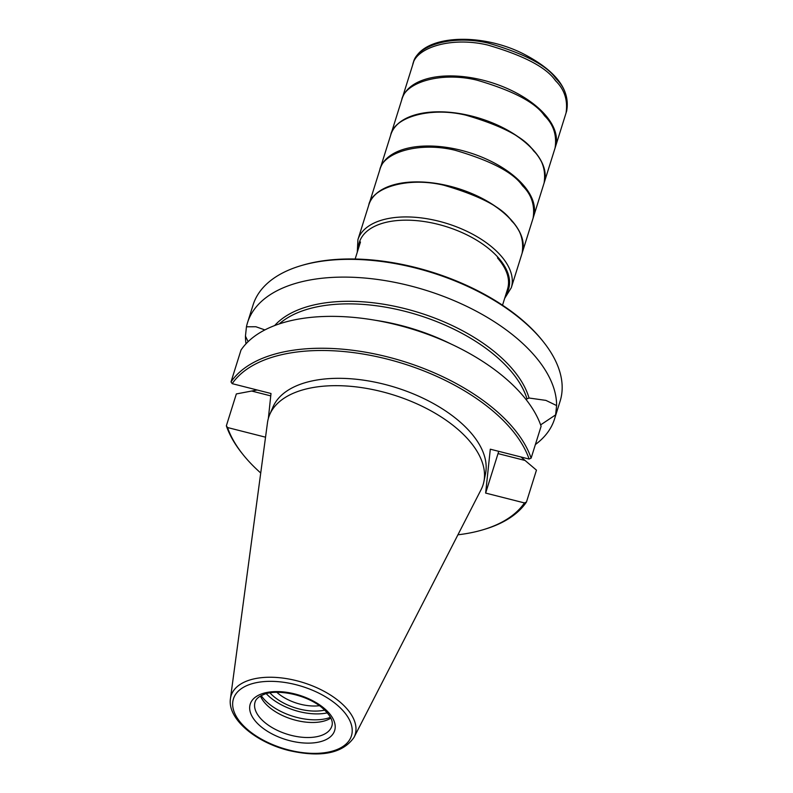 <?xml version="1.0" encoding="UTF-8"?>
<svg xmlns="http://www.w3.org/2000/svg" width="793" height="793" viewBox="0 0 793 793"><rect width="100%" height="100%" fill="white"/><g stroke="black" fill="none" stroke-linecap="round" stroke-linejoin="round"><path stroke-width="1.19" d="M264.882 329.918L255.921 326.756L246.445 326.795A160.88 84.296 17.4 0 1 247.505 322.731A160.88 84.296 17.4 0 1 410.05 285.807A160.88 84.296 17.4 0 1 556.607 405.56L545.911 400.386L529.03 398.017L525.937 399.385M241.003 350.05A160.88 84.296 17.4 0 1 397.749 325.061A160.88 84.296 17.4 0 1 541.113 426.257L531.122 458.146L529.1 459.048A159.274 83.453 -162.6 0 0 387.262 359.11A159.274 83.453 -162.6 0 0 232.2 383.653L231.011 381.939L241.003 350.05M231.011 381.939A160.88 84.296 17.4 0 1 387.757 356.949A160.88 84.296 17.4 0 1 531.122 458.146M319.47 705.691A33.782 17.704 17.4 0 1 276.896 692.348M301.072 265.655L302.539 265.219A159.274 83.453 17.4 0 1 415.938 267.578A159.274 83.453 17.4 0 1 542.184 340.316L543.136 341.505A160.88 84.296 -162.6 0 0 415.621 268.034A160.88 84.296 -162.6 0 0 301.072 265.655A160.88 84.296 -162.6 0 0 253.076 304.958L247.505 322.731M246.445 326.795L245.453 336.123L248.11 341.664M540.628 424.889L555.615 414.878A160.88 84.296 17.4 0 1 554.555 418.952L560.116 401.179A160.88 84.296 -162.6 0 0 543.136 341.505M555.615 414.878L556.607 405.56M554.555 418.952A160.88 84.296 17.4 0 1 535.384 444.536M245.999 343.805A160.88 84.296 17.4 0 1 245.453 336.123M257.17 389.997L236.344 393.933L226.352 425.821L227.551 427.536L265.536 437.191M457.928 534.799A159.274 83.453 -162.6 0 0 482.788 529.833A159.274 83.453 -162.6 0 0 524.441 502.931L526.463 502.028L536.455 470.14L520.961 456.976M526.463 502.028A160.88 84.296 17.4 0 1 484.255 529.397L482.788 529.833M227.551 427.536A159.274 83.453 -162.6 0 0 243.154 454.736L242.192 453.546A160.88 84.296 17.4 0 1 226.352 425.821M268.351 418.486L270.998 393.506L232.2 383.653M243.154 454.736A159.274 83.453 -162.6 0 0 260.728 472.995M529.1 459.048L490.302 449.195L485.643 493.077L524.441 502.931M269.729 414.561L272.99 406.987A111.535 58.444 17.4 0 1 384.575 384.347A111.535 58.444 17.4 0 1 485.534 473.59L483.889 481.668A112.378 58.88 17.4 0 1 481.083 489.648L354.005 737.401A65.006 34.059 17.4 0 0 296.78 680.761A65.006 34.059 17.4 0 0 230.436 698.673L267.479 422.709A112.378 58.88 17.4 0 1 269.729 414.561A112.378 58.88 17.4 0 1 382.167 391.742A112.378 58.88 17.4 0 1 483.889 481.668M330.859 718.101A40.225 21.074 17.4 0 1 291.874 719.162A40.225 21.074 17.4 0 1 260.461 696.046M330.463 717.318A43.437 22.759 17.4 0 1 261.234 695.63M327.39 712.848A43.437 22.759 17.4 0 1 266.299 693.706M324.803 710.092A38.609 20.231 17.4 0 1 270.007 692.923M498.718 451.326A41.514 3.697 -75.8 0 1 498.024 453.596L485.643 493.077M368.874 204.733A80.361 42.108 17.4 0 1 430.54 182.786A80.361 42.108 17.4 0 1 511.663 220.603A80.361 42.108 17.4 0 1 522.24 252.789M368.844 204.802L368.904 204.614A80.361 42.108 17.4 0 1 430.579 182.668A80.361 42.108 17.4 0 1 511.703 220.494A80.361 42.108 17.4 0 1 522.28 252.67L511.297 287.71A80.361 42.108 17.4 0 1 511.297 287.72L504.665 298.366M274.656 325.566A137.873 72.242 17.4 0 1 412.647 310.717A137.873 72.242 17.4 0 1 529.03 398.017M375.287 320.273A136.594 71.568 17.4 0 1 451.029 344.003M526.869 398.433A136.594 71.568 -162.6 0 0 415.641 314.276A136.594 71.568 -162.6 0 0 279.245 323.921M289.951 740.741A44.239 23.185 17.4 0 1 256.684 696.274A44.239 23.185 17.4 0 1 330.661 715.058A44.239 23.185 17.4 0 1 289.951 740.741M288.969 750.039A61.824 32.394 -162.6 0 0 345.857 714.146A61.824 32.394 -162.6 0 0 242.48 687.898A61.824 32.394 -162.6 0 0 288.969 750.039M255.078 702.063A40.225 21.074 -162.6 0 0 291.2 735.349A40.225 21.074 -162.6 0 0 331.841 726.12C333.645 721.006 330.096 714.632 321.205 706.979C304.423 693.667 275.855 689.137 263.94 694.45C258.835 696.482 255.881 699.02 255.078 702.063M524.996 460.446L498.024 453.596M251.738 391.058L270.75 395.885M497.508 257.923C507.242 269.253 510.533 279.83 507.391 289.663M358.367 248.734A78.19 40.968 17.4 0 1 413.549 220.404A78.19 40.968 17.4 0 1 498.321 257.715A78.19 40.968 17.4 0 1 505.746 294.927M357.286 252.184L357.921 239.655A80.361 42.108 17.4 0 1 357.921 239.645A80.361 42.108 17.4 0 1 419.596 217.708A80.361 42.108 17.4 0 1 500.72 255.534A80.361 42.108 17.4 0 1 511.297 287.71M357.921 239.645L368.755 205.109C371.57 188 407.087 176.442 443.793 185.215C480.033 195.772 502.623 207.667 511.574 220.89C520.535 229.593 524.054 240.338 522.131 253.136L522.121 253.165M390.731 134.988C393.536 117.909 429.043 106.351 465.759 115.134C501.989 125.69 524.589 137.585 533.54 150.809C542.501 159.502 546.02 170.257 544.087 183.054L544.176 182.777A80.361 42.108 17.4 0 0 533.63 150.521A80.361 42.108 17.4 0 0 452.426 112.695A80.361 42.108 17.4 0 0 390.81 134.721L380.154 168.711A80.361 42.108 17.4 0 0 380.125 168.81L379.748 170.029C382.553 152.95 418.06 141.402 454.776 150.174C491.016 160.731 513.606 172.626 522.557 185.849C531.518 194.553 535.037 205.298 533.114 218.095L522.28 252.67M380.154 168.711A80.361 42.108 17.4 0 1 441.83 146.774A80.361 42.108 17.4 0 1 522.954 184.591A80.361 42.108 17.4 0 1 533.52 216.776A80.361 42.108 17.4 0 1 533.491 216.866L533.114 218.095M544.087 183.054L533.52 216.776M390.721 134.998A80.361 42.108 17.4 0 1 390.87 134.523A80.361 42.108 17.4 0 1 452.545 112.586A80.361 42.108 17.4 0 1 533.669 150.402A80.361 42.108 17.4 0 1 544.246 182.578A80.361 42.108 17.4 0 1 544.087 183.064M413.282 63.004C416.067 45.925 451.564 34.337 488.29 43.119C524.55 53.666 547.15 65.561 556.111 78.794C565.082 87.508 568.591 98.263 566.648 111.07C570.524 89.857 556.062 70.755 523.261 53.785C479.497 31.601 420.647 35.09 413.282 63.004L402.12 98.619A80.361 42.108 17.4 0 0 402.091 98.719L401.704 99.948C404.519 82.868 440.026 71.311 476.732 80.093C512.972 90.65 535.572 102.535 544.523 115.768C553.484 124.461 557.003 135.207 555.07 148.004L544.246 182.578M402.12 98.619A80.361 42.108 17.4 0 1 463.796 76.683A80.361 42.108 17.4 0 1 544.92 114.509A80.361 42.108 17.4 0 1 555.487 146.685A80.361 42.108 17.4 0 1 555.457 146.784L555.07 148.004M412.687 64.897C415.502 47.828 451.009 36.27 487.715 45.042C523.955 55.599 546.555 67.494 555.506 80.717C564.467 89.421 567.976 100.166 566.053 112.963L555.487 146.685M566.648 111.07L566.053 112.963M360.478 241.994L355.145 259.014M507.798 288.374L502.524 305.206M230.436 698.673C227.264 718.815 255.683 742.377 288.999 750.545C321.086 757.801 342.754 753.419 354.005 737.401M379.738 170.059L368.904 204.604M401.694 99.977L390.87 134.523"/></g></svg>
